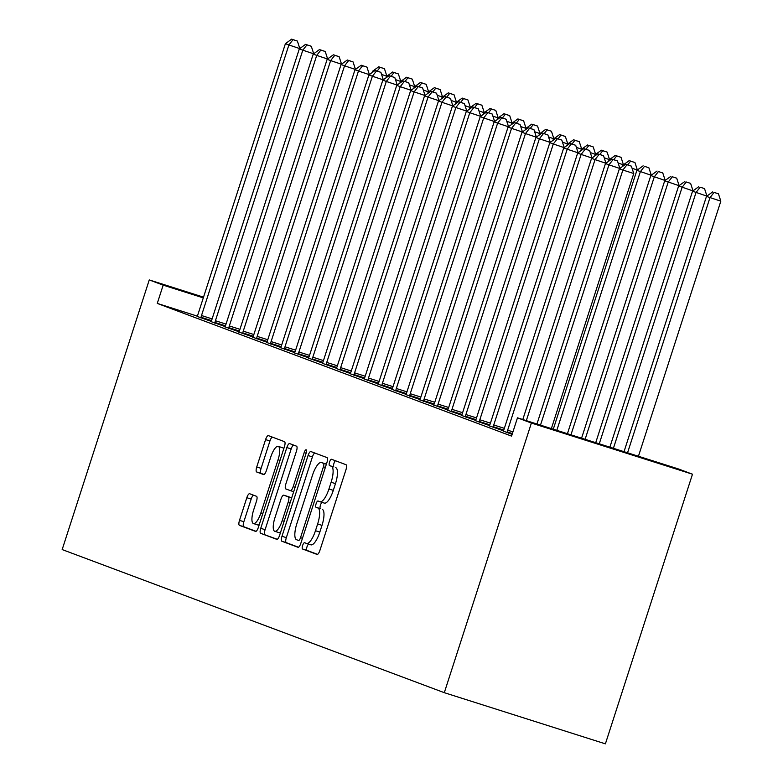 <?xml version="1.0" encoding="UTF-8"?>
<svg xmlns="http://www.w3.org/2000/svg" width="783" height="783" viewBox="0 0 783 783"><rect width="100%" height="100%" fill="white"/><g stroke="black" fill="none" stroke-linecap="round" stroke-linejoin="round"><path stroke-width="1.17" d="M302.62 545.497A3.298 1.018 -72.4 0 0 302.561 549L317.076 554.433A4.718 1.458 -72.4 0 0 317.095 554.442A4.718 1.458 -72.4 0 0 319.885 550.459L345.969 469.712A4.718 1.458 -72.4 0 0 346.057 464.72L331.542 459.278A3.298 1.018 -72.4 0 0 331.522 459.278A3.298 1.018 -72.4 0 0 329.565 462.058A3.298 1.018 -72.4 0 0 329.506 465.562L331.385 466.267A15.083 4.659 -72.4 0 1 331.121 482.259L328.948 488.984A15.083 4.659 -72.4 0 1 320.012 501.727A15.083 4.659 -72.4 0 1 319.944 501.707L318.064 501.003A3.298 1.018 -72.4 0 0 318.045 500.993A3.298 1.018 -72.4 0 0 316.097 503.782A3.298 1.018 -72.4 0 0 316.038 507.276L317.918 507.981A15.083 4.659 -72.4 0 1 317.644 523.974L315.471 530.708A15.083 4.659 -72.4 0 1 306.535 543.441A15.083 4.659 -72.4 0 1 306.466 543.422L304.587 542.717A3.298 1.018 -72.4 0 0 304.577 542.717A3.298 1.018 -72.4 0 0 302.62 545.497M308.659 544.116A3.298 1.018 -72.4 0 0 306.975 546.886A3.298 1.018 -72.4 0 0 306.916 550.38L317.565 554.374M335.467 460.756A3.298 1.018 -72.4 0 0 333.92 463.448A3.298 1.018 -72.4 0 0 333.861 466.942L331.385 466.267M322.126 502.402A3.298 1.018 -72.4 0 0 320.443 505.162A3.298 1.018 -72.4 0 0 320.394 508.666L317.918 507.981M249.63 493.721A4.718 1.458 -72.4 0 0 249.611 493.721A4.718 1.458 -72.4 0 0 246.821 497.704L239.5 520.352A4.718 1.458 -72.4 0 0 239.422 525.354L255.542 531.383A4.718 1.458 -72.4 0 0 255.561 531.393A4.718 1.458 -72.4 0 0 258.351 527.409L284.435 446.662A4.718 1.458 -72.4 0 0 284.513 441.671L268.393 435.632A4.718 1.458 -72.4 0 0 268.373 435.622A4.718 1.458 -72.4 0 0 265.584 439.606L256.746 466.971A4.718 1.458 -72.4 0 0 256.658 471.973L263.558 474.557A4.718 1.458 -72.4 0 0 263.577 474.557A4.718 1.458 -72.4 0 0 266.377 470.573L270.761 457.008A12.616 3.895 -72.4 0 1 278.229 446.359A12.616 3.895 -72.4 0 1 278.063 459.748L260.896 512.904A12.616 3.895 -72.4 0 1 253.428 523.553A12.616 3.895 -72.4 0 1 253.584 510.164L256.452 501.306A4.718 1.458 -72.4 0 0 256.53 496.305L249.63 493.721M157.266 303.413L511.573 436.111L517.475 417.828L678.567 468.997L692.485 474.204L605.396 743.85L444.304 692.681L62.17 549.568L149.259 279.923L163.177 285.139L157.266 303.413L197.257 316.117M517.475 417.828L531.393 423.045L444.304 692.681M281.988 536.267A4.718 1.458 -72.4 0 0 281.9 541.259L298.02 547.297A4.718 1.458 -72.4 0 0 298.039 547.307A4.718 1.458 -72.4 0 0 300.829 543.324L326.912 462.577A4.718 1.458 -72.4 0 0 327 457.575L310.88 451.546A4.718 1.458 -72.4 0 0 310.861 451.537A4.718 1.458 -72.4 0 0 308.062 455.52L281.988 536.267L286.333 537.647A4.718 1.458 -72.4 0 0 286.255 542.648L298.509 547.239M276.781 539.34L260.661 533.311A4.718 1.458 -72.4 0 1 260.739 528.31L286.823 447.563A4.718 1.458 -72.4 0 1 289.612 443.579A4.718 1.458 -72.4 0 1 289.641 443.589L296.532 446.173A4.718 1.458 -72.4 0 1 296.454 451.165L285.873 483.914A4.718 1.458 -72.4 0 0 285.795 488.915L290.366 490.628A4.718 1.458 -72.4 0 0 290.395 490.638A4.718 1.458 -72.4 0 0 293.185 486.654L304.196 452.564A3.298 1.018 -72.4 0 1 306.153 449.775A3.298 1.018 -72.4 0 1 306.104 453.279L279.59 535.366A4.718 1.458 -72.4 0 1 276.8 539.35A4.718 1.458 -72.4 0 0 276.8 539.35L276.82 539.36M211.038 321.627L225.083 326.56M238.874 332.051L252.919 336.984M266.7 342.474L280.745 347.407M294.535 352.898L308.58 357.831M322.371 363.322L336.416 368.255M350.197 373.745L364.242 378.678M378.032 384.169L392.077 389.102M405.868 394.593L419.913 399.526M433.694 405.017L447.739 409.949M461.53 415.44L475.575 420.373M489.365 425.864L503.41 430.797M503.273 431.081L512.141 434.369M475.447 420.657L489.492 425.59M447.612 410.233L461.657 415.166M419.776 399.81L433.821 404.742M391.95 389.376L405.995 394.319M364.115 378.952L378.16 383.895M336.289 368.529L350.334 373.471M308.453 358.105L322.498 363.048M280.617 347.681L294.662 352.624M252.792 337.258L266.837 342.2M224.956 326.834L239.001 331.777M197.12 316.41L211.165 321.353M203.296 297.883L163.177 285.139M203.531 297.158L149.259 279.923M531.393 423.045L692.485 474.204M306.603 543.471L310.822 544.802A15.083 4.659 -72.4 0 0 310.89 544.831A15.083 4.659 -72.4 0 0 319.826 532.088L315.471 530.708M322.263 509.371A15.083 4.659 -72.4 0 1 321.999 525.354L319.826 532.088M320.081 501.746L324.299 503.087A15.083 4.659 -72.4 0 0 324.368 503.107A15.083 4.659 -72.4 0 0 333.304 490.364L328.948 488.984M335.741 467.647A15.083 4.659 -72.4 0 1 335.476 483.64L333.304 490.364M314.737 452.985A4.718 1.458 -72.4 0 0 312.417 456.9L286.333 537.647M298.548 540.456A3.298 1.018 -72.4 0 0 298.558 540.456A3.298 1.018 -72.4 0 0 300.515 537.676L323.408 466.795A3.298 1.018 -72.4 0 0 323.467 463.301L321.49 462.557A15.083 4.659 -72.4 0 0 321.412 462.528A15.083 4.659 -72.4 0 0 312.476 475.271L296.826 523.719A15.083 4.659 -72.4 0 0 296.561 539.712L298.558 540.456M325.699 463.898A15.083 4.659 -72.4 0 1 325.767 463.918A15.083 4.659 -72.4 0 1 325.836 463.937L326.403 464.153M277.27 539.281L260.661 533.311M293.498 445.028A4.718 1.458 -72.4 0 0 291.178 448.943L265.094 529.69A4.718 1.458 -72.4 0 0 265.016 534.691M274.902 517.896A12.616 3.895 -72.4 0 0 274.735 531.285A12.616 3.895 -72.4 0 0 282.213 520.636L288.261 501.903A4.718 1.458 -72.4 0 0 288.34 496.911L283.769 495.189A4.718 1.458 -72.4 0 0 283.74 495.189A4.718 1.458 -72.4 0 0 280.95 499.172L274.902 517.896M274.735 531.285L279.091 532.665A12.616 3.895 -72.4 0 0 280.559 532.362M283.769 495.189L288.115 496.579A4.718 1.458 -72.4 0 0 288.075 496.559A4.718 1.458 -72.4 0 0 288.095 496.569L291.687 497.91M253.428 523.553L257.773 524.933A12.616 3.895 -72.4 0 0 259.251 524.63M283.681 449.002A12.616 3.895 -72.4 0 0 282.585 447.739L278.229 446.359M272.259 437.08A4.718 1.458 -72.4 0 0 269.939 440.986L261.101 468.351A4.718 1.458 -72.4 0 0 261.013 473.353L264.057 474.488M253.496 495.169A4.718 1.458 -72.4 0 0 251.177 499.084L243.856 521.732A4.718 1.458 -72.4 0 0 243.777 526.734L256.031 531.324M638.439 456.254L720.83 201.162L706.472 196.406L624.022 451.674M627.555 452.799L709.946 197.708L714.086 192.412L718.442 193.802L714.086 192.412M706.472 196.406L712.696 191.894M718.442 193.802L720.83 201.162M551.369 428.595L633.76 173.513L622.876 170.048L540.485 425.14M627.017 164.753L631.372 166.143L625.627 164.234L627.017 164.753L622.876 170.048L619.392 168.746L536.942 424.014M633.76 173.513L631.372 166.143M625.627 164.234L619.392 168.746M706.863 196.122L692.554 191.199L609.869 447.181M613.412 448.297L696.028 192.501L700.168 187.206L704.524 188.586L700.168 187.206M692.554 191.199L698.779 186.677M704.524 188.586L706.912 195.956M692.945 190.905L678.636 185.982L595.726 442.679M599.259 443.804L682.12 187.284L686.26 181.989L690.606 183.379L686.26 181.989M678.636 185.982L684.861 181.47M690.606 183.379L693.004 190.739M619.784 168.462L608.959 164.841L526.333 420.647M613.099 159.546L617.454 160.926L611.709 159.027L613.099 159.546L608.959 164.841L605.474 163.539L522.799 419.522M619.842 168.296L617.454 160.926M611.709 159.027L605.474 163.539M605.876 163.256L595.041 159.624L507.658 430.18A4.806 1.488 -72.4 0 0 507.208 431.922L507.071 432.627M599.181 154.329L603.536 155.719L597.791 153.811L599.181 154.329L595.041 159.624L591.566 158.323L504.174 428.878A4.806 1.488 -72.4 0 1 503.528 430.552L503.224 431.188M605.925 163.089L603.536 155.719M597.791 153.811L591.566 158.323M679.027 185.698L664.718 180.775L581.573 438.186M585.116 439.312L668.202 182.077L672.343 176.782L676.698 178.162L672.343 176.782M664.718 180.775L670.953 176.253M676.698 178.162L679.086 185.532M665.119 180.482L650.81 175.558L567.43 433.694M570.964 434.819L654.285 176.86L658.425 171.565L662.78 172.955L658.425 171.565M650.81 175.558L657.035 171.046M662.78 172.955L665.168 180.315M591.958 158.039L581.123 154.417L493.74 424.973A4.806 1.488 -72.4 0 0 493.29 426.715L493.153 427.42M585.263 149.122L589.619 150.502L583.873 148.604L585.263 149.122L581.123 154.417L577.648 153.116L490.256 423.672A4.806 1.488 -72.4 0 1 489.61 425.335L489.306 425.972M592.007 157.872L589.619 150.502M583.873 148.604L577.648 153.116M578.04 152.832L567.205 149.201L479.822 419.757A4.806 1.488 -72.4 0 0 479.372 421.499L479.235 422.203M571.345 143.906L575.701 145.295L569.955 143.387L571.345 143.906L567.205 149.201L563.731 147.899L476.348 418.455A4.806 1.488 -72.4 0 1 475.692 420.128L475.389 420.765M578.089 152.665L575.701 145.295M569.955 143.387L563.731 147.899M651.202 175.275L636.892 170.351L553.278 429.201M556.821 430.327L640.367 171.653L644.507 166.358L648.862 167.738L644.507 166.358M636.892 170.351L643.117 165.83M648.862 167.738L651.25 175.108M564.122 147.615L553.297 143.994L465.905 414.55A4.806 1.488 -72.4 0 0 465.454 416.292L465.317 416.996M557.437 138.699L561.783 140.079L556.038 138.18L557.437 138.699L553.297 143.994L549.813 142.692L462.43 413.248A4.806 1.488 -72.4 0 1 461.774 414.912L461.481 415.548M564.181 147.449L561.783 140.079M556.038 138.18L549.813 142.692M637.284 170.058L632.038 168.218M623.904 165.487L622.974 165.135L622.544 166.466M630.589 161.141L634.944 162.531L629.199 160.623L630.589 161.141L627.663 164.88M622.974 165.135L629.199 160.623M634.944 162.531L637.333 169.891M550.204 142.408L539.379 138.777L451.987 409.333A4.806 1.488 -72.4 0 0 451.537 411.075L451.409 411.78M543.519 133.482L547.875 134.872L542.13 132.963L543.519 133.482L539.379 138.777L535.895 137.475L448.512 408.031A4.806 1.488 -72.4 0 1 447.856 409.705L447.563 410.341M550.263 142.242L547.875 134.872M542.13 132.963L535.895 137.475M623.366 164.851L618.12 163.001M609.986 160.27L609.057 159.928L608.626 161.259M616.681 155.934L621.027 157.314L615.281 155.406L616.681 155.934L613.755 159.673M609.057 159.928L615.281 155.406M621.027 157.314L623.425 164.684M609.448 159.634L604.212 157.794M596.069 155.063L595.139 154.711L594.708 156.042M602.763 150.718L607.119 152.098L601.373 150.199L602.763 150.718L599.837 154.457M595.139 154.711L601.373 150.199M607.119 152.098L609.507 159.468M595.53 154.427L590.294 152.577M582.151 149.847L581.221 149.504L580.79 150.835M588.845 145.511L593.201 146.891L587.456 144.982L588.845 145.511L585.919 149.25M581.221 149.504L587.456 144.982M593.201 146.891L595.589 154.261M581.622 149.21L576.376 147.37M568.233 144.64L567.313 144.287L566.882 145.618M574.928 140.294L579.283 141.674L573.538 139.775L574.928 140.294L572.001 144.033M567.313 144.287L573.538 139.775M579.283 141.674L581.671 149.044M567.704 144.003L562.458 142.154M554.325 139.423L553.395 139.08L552.964 140.411M561.01 135.087L565.365 136.467L559.62 134.559L561.01 135.087L558.083 138.826M553.395 139.08L559.62 134.559M565.365 136.467L567.753 143.837M553.787 138.787L548.54 136.947M540.407 134.216L539.477 133.864L539.047 135.195M547.092 129.87L551.447 131.25L545.702 129.352L547.092 129.87L544.175 133.609M539.477 133.864L545.702 129.352M551.447 131.25L553.835 138.62M539.869 133.58L534.632 131.73M526.489 128.999L525.559 128.657L525.129 129.988M533.184 124.663L537.53 126.043L531.784 124.135L533.184 124.663L530.257 128.402M525.559 128.657L531.784 124.135M537.53 126.043L539.927 133.413M525.951 128.363L520.715 126.523M512.571 123.792L511.642 123.44L511.211 124.771M519.266 119.447L523.621 120.827L517.876 118.928L519.266 119.447L516.34 123.185M511.642 123.44L517.876 118.928M523.621 120.827L526.01 128.197M512.043 123.156L506.797 121.306M498.654 118.576L497.724 118.233L497.303 119.564M505.348 114.24L509.704 115.62L503.958 113.711L505.348 114.24L502.422 117.979M497.724 118.233L503.958 113.711M509.704 115.62L512.092 122.99M498.125 117.939L492.879 116.099M484.736 113.369L483.816 113.016L483.385 114.347M491.43 109.023L495.786 110.403L490.041 108.504L491.43 109.023L488.504 112.762M483.816 113.016L490.041 108.504M495.786 110.403L498.174 117.773M484.207 112.732L478.961 110.883M470.828 108.152L469.898 107.809L469.467 109.14M477.513 103.816L481.868 105.196L476.123 103.287L477.513 103.816L474.586 107.555M469.898 107.809L476.123 103.287M481.868 105.196L484.256 112.566M470.289 107.516L465.043 105.676M456.91 102.945L455.98 102.593L455.549 103.924M463.605 98.599L467.95 99.979L462.205 98.081L463.605 98.599L460.678 102.338M455.98 102.593L462.205 98.081M467.95 99.979L470.348 107.349M456.372 102.309L451.135 100.459M442.992 97.728L442.062 97.386L441.632 98.717M449.687 93.392L454.042 94.772L448.297 92.864L449.687 93.392L446.76 97.131M442.062 97.386L448.297 92.864M454.042 94.772L456.43 102.142M442.454 97.092L437.217 95.252M429.074 92.521L428.144 92.169L427.714 93.5M435.769 88.176L440.124 89.556L434.379 87.657L435.769 88.176L432.842 91.914M428.144 92.169L434.379 87.657M440.124 89.556L442.512 96.926M536.296 137.191L525.462 133.57L438.079 404.126A4.806 1.488 -72.4 0 0 437.619 405.868L437.491 406.573M529.602 128.275L533.957 129.655L528.212 127.756L529.602 128.275L525.462 133.57L521.977 132.268L434.594 402.824A4.806 1.488 -72.4 0 1 433.939 404.488L433.645 405.124M536.345 137.025L533.957 129.655M528.212 127.756L521.977 132.268M522.378 131.984L511.544 128.353L424.161 398.909A4.806 1.488 -72.4 0 0 423.711 400.651L423.574 401.356M515.684 123.058L520.039 124.448L514.294 122.54L515.684 123.058L511.544 128.353L508.069 127.052L420.677 397.607A4.806 1.488 -72.4 0 1 420.031 399.281L419.727 399.917M522.427 131.818L520.039 124.448M514.294 122.54L508.069 127.052M508.461 126.768L497.626 123.146L410.243 393.702A4.806 1.488 -72.4 0 0 409.793 395.444L409.656 396.149M501.766 117.851L506.121 119.231L500.376 117.333L501.766 117.851L497.626 123.146L494.151 121.845L406.759 392.4A4.806 1.488 -72.4 0 1 406.113 394.064L405.809 394.701M508.51 126.601L506.121 119.231M500.376 117.333L494.151 121.845M494.543 121.561L483.708 117.93L396.325 388.485A4.806 1.488 -72.4 0 0 395.875 390.228L395.738 390.932M487.858 112.635L492.204 114.024L486.458 112.116L487.858 112.635L483.708 117.93L480.233 116.628L392.851 387.184A4.806 1.488 -72.4 0 1 392.195 388.857L391.901 389.494M494.602 121.394L492.204 114.024M486.458 112.116L480.233 116.628M480.625 116.344L469.8 112.723L382.407 383.279A4.806 1.488 -72.4 0 0 381.957 385.021L381.82 385.725M473.94 107.428L478.296 108.808L472.55 106.909L473.94 107.428L469.8 112.723L466.316 111.421L378.933 381.977A4.806 1.488 -72.4 0 1 378.277 383.641L377.983 384.277M480.684 116.178L478.296 108.808M472.55 106.909L466.316 111.421M466.707 111.137L455.882 107.506L368.49 378.062A4.806 1.488 -72.4 0 0 368.039 379.804L367.912 380.509M460.022 102.211L464.378 103.601L458.632 101.692L460.022 102.211L455.882 107.506L452.398 106.204L365.015 376.76A4.806 1.488 -72.4 0 1 364.359 378.434L364.066 379.07M466.766 110.971L464.378 103.601M458.632 101.692L452.398 106.204M452.799 105.92L441.964 102.299L354.582 372.855A4.806 1.488 -72.4 0 0 354.131 374.597L353.994 375.292M446.104 97.004L450.46 98.384L444.715 96.485L446.104 97.004L441.964 102.299L438.49 100.997L351.097 371.553A4.806 1.488 -72.4 0 1 350.451 373.217L350.148 373.853M452.848 105.754L450.46 98.384M444.715 96.485L438.49 100.997M438.881 100.713L428.047 97.082L340.664 367.638A4.806 1.488 -72.4 0 0 340.214 369.38L340.076 370.085M432.187 91.787L436.542 93.177L430.797 91.268L432.187 91.787L428.047 97.082L424.572 95.78L337.179 366.336A4.806 1.488 -72.4 0 1 336.533 368.01L336.23 368.646M438.93 100.547L436.542 93.177M430.797 91.268L424.572 95.78M424.963 95.497L414.129 91.875L326.746 362.431A4.806 1.488 -72.4 0 0 326.296 364.173L326.159 364.868M418.269 86.58L422.624 87.96L416.879 86.061L418.269 86.58L414.129 91.875L410.654 90.574L323.271 361.129A4.806 1.488 -72.4 0 1 322.616 362.793L322.312 363.429M425.012 95.33L422.624 87.96M416.879 86.061L410.654 90.574M411.046 90.29L400.221 86.659L312.828 357.214A4.806 1.488 -72.4 0 0 312.378 358.957L312.241 359.661M404.361 81.363L408.706 82.753L402.961 80.845L404.361 81.363L400.221 86.659L396.736 85.357L309.354 355.913A4.806 1.488 -72.4 0 1 308.698 357.586L308.404 358.223M411.104 90.123L408.706 82.753M402.961 80.845L396.736 85.357M397.128 85.073L386.303 81.452L298.91 352.007A4.806 1.488 -72.4 0 0 298.46 353.75L298.333 354.445M390.443 76.157L394.798 77.537L389.053 75.638L390.443 76.157L386.303 81.452L382.818 80.15L295.436 350.706A4.806 1.488 -72.4 0 1 294.78 352.37L294.486 353.006M397.187 84.907L394.798 77.537M389.053 75.638L382.818 80.15M383.21 79.856L372.385 76.235L284.992 346.791A4.806 1.488 -72.4 0 0 284.542 348.533L284.415 349.238M376.525 70.94L380.881 72.33L375.135 70.421L376.525 70.94L372.385 76.235L368.901 74.933L281.518 345.489A4.806 1.488 -72.4 0 1 280.862 347.163L280.568 347.799M383.269 79.69L380.881 72.33M375.135 70.421L368.901 74.933M369.302 74.649L358.467 71.028L271.084 341.584A4.806 1.488 -72.4 0 0 270.634 343.326L270.497 344.021M362.607 65.733L366.963 67.113L361.217 65.214L362.607 65.733L358.467 71.028L354.993 69.726L267.6 340.282A4.806 1.488 -72.4 0 1 266.954 341.946L266.651 342.582M369.351 74.483L366.963 67.113M361.217 65.214L354.993 69.726M355.384 69.433L344.549 65.811L257.167 336.367A4.806 1.488 -72.4 0 0 256.716 338.109L256.579 338.814M348.689 60.516L353.045 61.906L347.3 59.997L348.689 60.516L344.549 65.811L341.075 64.509L253.682 335.065A4.806 1.488 -72.4 0 1 253.036 336.739L252.733 337.375M355.433 69.266L353.045 61.906M347.3 59.997L341.075 64.509M428.546 91.885L423.3 90.035M415.156 87.305L414.236 86.962L413.806 88.293M421.851 82.969L426.206 84.349L420.461 82.44L421.851 82.969L418.925 86.707M414.236 86.962L420.461 82.44M426.206 84.349L428.595 91.719M341.466 64.226L330.632 60.604L243.249 331.16A4.806 1.488 -72.4 0 0 242.799 332.902L242.661 333.597M334.781 55.309L339.127 56.689L333.382 54.79L334.781 55.309L330.632 60.604L327.157 59.302L239.774 329.858A4.806 1.488 -72.4 0 1 239.118 331.522L238.815 332.158M341.525 64.059L339.127 56.689M333.382 54.79L327.157 59.302M414.628 86.668L409.382 84.828M401.248 82.098L400.319 81.745L399.888 83.076M407.933 77.752L412.289 79.132L406.543 77.233L407.933 77.752L405.007 81.491M400.319 81.745L406.543 77.233M412.289 79.132L414.677 86.502M327.548 59.009L316.724 55.387L229.331 325.943A4.806 1.488 -72.4 0 0 228.881 327.685L228.744 328.39M320.864 50.092L325.219 51.482L319.474 49.574L320.864 50.092L316.724 55.387L313.239 54.086L225.856 324.642A4.806 1.488 -72.4 0 1 225.201 326.315L224.907 326.951M327.607 58.842L325.219 51.482M319.474 49.574L313.239 54.086M400.71 81.461L395.464 79.612M387.331 76.881L386.401 76.538L385.97 77.869M394.015 72.545L398.371 73.925L392.626 72.016L394.015 72.545L391.099 76.284M386.401 76.538L392.626 72.016M398.371 73.925L400.759 81.295M313.631 53.802L302.806 50.181L215.413 320.736A4.806 1.488 -72.4 0 0 214.963 322.479L214.836 323.173M306.946 44.885L311.301 46.266L305.556 44.367L306.946 44.885L302.806 50.181L299.321 48.879L211.939 319.435A4.806 1.488 -72.4 0 1 211.283 321.099L210.989 321.735M313.689 53.636L311.301 46.266M305.556 44.367L299.321 48.879M386.792 76.245L381.556 74.395M373.413 71.664L372.483 71.322L372.052 72.653M380.107 67.328L384.453 68.708L378.708 66.809L380.107 67.328L377.181 71.067M372.483 71.322L378.708 66.809M384.453 68.708L386.851 76.078M299.723 48.585L288.888 44.964L201.505 315.52A4.806 1.488 -72.4 0 0 201.055 317.262L200.918 317.967M293.028 39.669L297.383 41.059L291.638 39.15L293.028 39.669L288.888 44.964L285.413 43.662L198.021 314.218A4.806 1.488 -72.4 0 1 197.375 315.882L197.071 316.528M299.772 48.419L297.383 41.059M291.638 39.15L285.413 43.662M306.916 550.38L302.561 549M333.861 466.942L329.506 465.562M320.394 508.666L316.038 507.276M321.999 525.354L317.644 523.974M335.476 483.64L331.121 482.259M312.417 456.9L308.062 455.52M286.255 542.648L281.9 541.259M302.463 538.293L300.515 537.676M325.356 467.412L323.408 466.795M326.384 464.221L323.467 463.301M325.836 463.937L321.49 462.557M265.094 529.69L260.739 528.31M291.178 448.943L286.823 447.563M293.703 491.685L290.415 490.638L293.703 491.685M295.132 487.271L293.185 486.654M306.143 453.181L304.196 452.564M284.151 521.253L282.213 520.636M290.199 502.52L288.261 501.903M291.677 497.968L288.34 496.911M262.843 513.521L260.896 512.904M280.011 460.365L278.063 459.748M261.013 473.353L256.658 471.973M261.101 468.351L256.746 466.971M269.939 440.986L265.584 439.606M243.777 526.734L239.422 525.354M243.856 521.732L239.5 520.352M251.177 499.084L246.821 497.704M507.658 430.18L512.943 431.864M507.208 431.922L512.395 433.576M493.74 424.973L504.35 428.34M493.29 426.715L503.753 430.033M479.822 419.757L490.432 423.133M479.372 421.499L489.835 424.826M465.905 414.55L476.514 417.916M465.454 416.292L475.917 419.61M451.987 409.333L462.596 412.71M451.537 411.075L461.999 414.403M438.079 404.126L448.688 407.493M437.619 405.868L448.082 409.186M424.161 398.909L434.771 402.286M423.711 400.651L434.164 403.979M410.243 393.702L420.853 397.069M409.793 395.444L420.256 398.762M396.325 388.485L406.935 391.862M395.875 390.228L406.338 393.555M382.407 383.279L393.017 386.645M381.957 385.021L392.42 388.339M368.49 378.062L379.109 381.438M368.039 379.804L378.502 383.132M354.582 372.855L365.191 376.222M354.131 374.597L364.584 377.915M340.664 367.638L351.273 371.015M340.214 369.38L350.676 372.708M326.746 362.431L337.356 365.798M326.296 364.173L336.759 367.491M312.828 357.214L323.438 360.591M312.378 358.957L322.841 362.284M298.91 352.007L309.52 355.374M298.46 353.75L308.923 357.068M284.992 346.791L295.612 350.167M284.542 348.533L295.005 351.861M271.084 341.584L281.694 344.951M270.634 343.326L281.087 346.644M257.167 336.367L267.776 339.744M256.716 338.109L267.179 341.437M243.249 331.16L253.858 334.527M242.799 332.902L253.261 336.22M229.331 325.943L239.941 329.32M228.881 327.685L239.344 331.013M215.413 320.736L226.033 324.103M214.963 322.479L225.426 325.797M201.505 315.52L212.115 318.896M201.055 317.262L211.508 320.59M310.89 544.831L306.535 543.441M324.368 503.107L320.012 501.727M325.767 463.918L321.412 462.528M288.095 496.569L283.74 495.189"/></g></svg>
